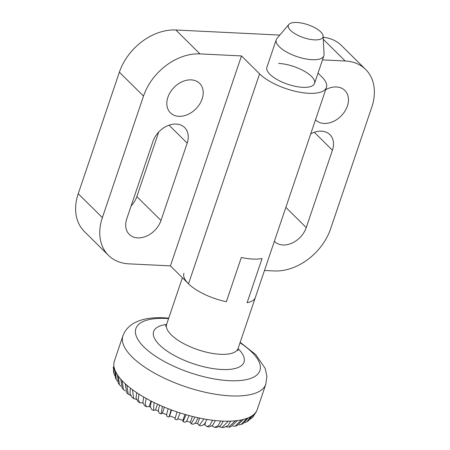 <?xml version="1.0" encoding="UTF-8"?>
<svg xmlns="http://www.w3.org/2000/svg" width="450" height="450" viewBox="0 0 450 450"><rect width="100%" height="100%" fill="white"/><g stroke="black" fill="none" stroke-linecap="round" stroke-linejoin="round"><path stroke-width="0.67" d="M191.188 79.869A20.745 15.294 -45.3 0 1 199.614 83.357A20.745 15.294 -45.3 0 1 199.631 104.153A20.745 15.294 -45.3 0 1 178.847 116.331A20.745 15.294 -45.3 0 1 170.421 112.843A20.745 15.294 -45.3 0 1 170.404 92.047A20.745 15.294 -45.3 0 1 191.188 79.869M325.693 89.679A20.745 15.294 -45.3 0 1 336.442 86.962A20.745 15.294 -45.3 0 1 344.863 90.45A20.745 15.294 -45.3 0 1 344.886 111.251A20.745 15.294 -45.3 0 1 324.096 123.429A20.745 15.294 -45.3 0 1 315.675 119.936A20.745 15.294 -45.3 0 1 315.506 119.767M176.226 124.065A20.745 15.294 -45.3 0 1 184.652 127.558A20.745 15.294 -45.3 0 1 187.178 143.134L160.993 220.483A20.745 15.294 -45.3 0 1 137.706 237.881A20.745 15.294 -45.3 0 1 129.279 234.388A20.745 15.294 -45.3 0 1 126.759 218.812L152.938 141.463A20.745 15.294 -45.3 0 1 176.226 124.065M131.096 205.993A20.745 15.294 134.7 0 0 136.851 196.583L158.692 132.053M310.731 133.875A20.745 15.294 -45.3 0 1 321.48 131.164A20.745 15.294 -45.3 0 1 329.901 134.651A20.745 15.294 -45.3 0 1 332.426 150.232L306.248 227.582A20.745 15.294 -45.3 0 1 282.954 244.974A20.745 15.294 -45.3 0 1 274.534 241.487A20.745 15.294 -45.3 0 1 274.365 241.318M278.64 63.422A25.144 9.377 -161.3 0 1 303.964 70.987A25.144 9.377 -161.3 0 1 314.527 83.436A25.144 9.377 -161.3 0 1 302.782 87.328A25.144 9.377 -161.3 0 1 277.464 79.763A25.144 9.377 -161.3 0 1 266.895 67.314L276.244 39.69A25.144 9.377 -161.3 0 1 276.941 38.475L288.861 24.435A18.281 6.817 -161.3 0 1 303.457 23.456A18.281 6.817 -161.3 0 1 320.76 31.911A18.281 6.817 -161.3 0 1 323.123 36.028A18.281 6.817 -161.3 0 1 310.399 39.403A18.281 6.817 -161.3 0 1 290.588 30.437A18.281 6.817 -161.3 0 1 288.861 24.435M252.72 259.048A37.716 14.062 18.7 0 0 262.058 258.531L247.095 302.732L262.058 258.531A37.716 14.062 -161.3 0 1 241.307 257.518A37.716 14.062 18.7 0 0 252.72 259.048M259.588 73.856L188.522 283.804A37.716 14.062 -161.3 0 0 226.344 301.719L241.307 257.518L226.344 301.719A37.716 14.062 -161.3 0 1 188.522 283.804L170.415 265.877L241.481 55.929L259.588 73.856A37.716 14.062 18.7 0 0 308.824 93.302A37.716 14.062 18.7 0 0 326.441 87.469L255.375 297.416A37.716 14.062 -161.3 0 1 247.095 302.732A37.716 14.062 -161.3 0 0 255.375 297.416L238.095 348.463A37.716 14.062 -161.3 0 1 220.477 354.302A37.716 14.062 -161.3 0 1 171.242 334.851A37.716 14.062 -161.3 0 1 166.641 324.281L165.381 326.222M326.441 87.469A37.716 14.062 18.7 0 0 321.84 76.894L318.021 73.119M170.415 265.877L128.914 263.846A50.288 37.08 -45.3 0 1 108.495 255.386A50.288 37.08 -45.3 0 1 102.375 217.62L143.516 96.075A50.288 37.08 -45.3 0 1 199.98 53.899L241.481 55.929M322.504 59.884L345.229 60.998A50.288 37.08 -45.3 0 1 365.647 69.457A50.288 37.08 -45.3 0 1 371.767 107.224L330.626 228.769A50.288 37.08 -45.3 0 1 274.168 270.945L264.493 270.472M108.495 255.386L84.353 231.486A50.288 37.08 134.7 0 1 78.233 193.719L119.374 72.169A50.288 37.08 134.7 0 1 175.832 29.998L279.827 35.078M365.647 69.457L341.505 45.551A50.288 37.08 134.7 0 0 323.184 37.254M323.123 36.028L324.062 54.428A25.144 9.377 -161.3 0 1 323.882 55.811A25.144 9.377 -161.3 0 1 304.847 58.748A25.144 9.377 -161.3 0 1 279.315 46.738A25.144 9.377 -161.3 0 1 276.244 39.69M130.5 395.359L128.211 394.172L126.844 385.194A75.437 28.131 -161.3 0 1 125.151 383.67A75.437 28.131 -161.3 0 1 123.587 382.174A75.437 28.131 -161.3 0 1 122.13 380.683A75.437 28.131 -161.3 0 1 120.769 379.176A75.437 28.131 -161.3 0 1 118.423 376.245A75.437 28.131 -161.3 0 1 117.411 374.777A75.437 28.131 -161.3 0 1 115.779 371.947A75.437 28.131 -161.3 0 1 115.138 370.547A75.437 28.131 -161.3 0 1 114.238 367.858A75.437 28.131 -161.3 0 1 113.974 366.542A75.437 28.131 -161.3 0 1 113.828 364.044A75.437 28.131 -161.3 0 1 113.946 362.835A75.437 28.131 -161.3 0 1 114.384 361.029L122.912 335.835A75.437 28.131 -161.3 0 0 132.114 356.979A75.437 28.131 -161.3 0 0 230.58 395.876A75.437 28.131 -161.3 0 0 265.821 384.204L266.906 376.279L265.202 368.466L255.786 354.639L240.176 342.315M214.661 427.331L216.681 427.433L220.562 425.801L223.363 421.127A75.437 28.131 -161.3 0 1 222.053 421.071A75.437 28.131 -161.3 0 1 220.731 420.998L218.081 425.711L214.661 427.331L211.995 425.925M188.522 283.804A37.716 14.062 -161.3 0 1 183.921 273.229M130.489 388.187L129.938 393.542L132.103 397.367L133.678 398.565L132.486 389.7A75.437 28.131 -161.3 0 1 130.489 388.187A75.437 28.131 -161.3 0 1 126.844 385.194M207.067 426.645L209.143 426.881L212.642 425.346L215.364 420.559A75.437 28.131 -161.3 0 1 212.558 420.238L210.026 425.076L207.067 426.645L204.767 424.755L204.013 424.648M199.204 425.464L201.324 425.824L204.317 424.322L206.899 419.428A75.437 28.131 -161.3 0 1 203.968 418.928L199.204 425.464L197.702 423.709L195.317 423.231M191.154 423.804L193.297 424.288L195.705 422.747L198.101 417.763A75.437 28.131 -161.3 0 1 195.086 417.088L191.154 423.804L190.395 422.218L186.553 421.251M183.015 421.706L185.158 422.303L186.93 420.654L189.107 415.586A75.437 28.131 -161.3 0 1 186.064 414.743L183.015 421.706L182.959 420.311L177.817 418.759M175.14 417.887L169.594 415.924L168.964 417.094L171.112 409.832A75.437 28.131 -161.3 0 1 168.143 408.696L166.703 414.022L166.877 416.295L168.964 417.094M166.601 414.737L162.422 413.027L161.117 413.944L162.394 406.344A75.437 28.131 -161.3 0 1 159.536 405.096L158.327 410.49L159.092 413.055L161.117 413.944M158.316 411.148L155.565 409.866L153.574 410.479L154.046 402.531A75.437 28.131 -161.3 0 1 151.341 401.181L150.345 406.62L151.633 409.506L153.574 410.479M150.379 407.149L149.124 406.479L146.43 406.738L145.198 403.819L146.194 398.441A75.437 28.131 -161.3 0 1 143.685 397.012L142.881 402.474L144.591 405.692L146.43 406.738M142.948 402.986L139.77 402.756L138.156 399.516L138.971 394.144A75.437 28.131 -161.3 0 1 136.699 392.659L136.041 398.098L138.054 401.636L139.77 402.756M125.151 383.67L126.788 392.889L128.211 394.172M136.367 399.397L133.678 398.559M136.699 392.659A75.437 28.131 -161.3 0 1 132.486 389.7M143.685 397.012A75.437 28.131 -161.3 0 1 138.971 394.144M150.981 401.001L149.124 406.479M151.341 401.181A75.437 28.131 -161.3 0 1 146.194 398.441M157.494 404.168L155.565 409.866M159.536 405.096A75.437 28.131 -161.3 0 1 154.046 402.531M164.396 407.188L162.422 413.027M168.143 408.696A75.437 28.131 -161.3 0 1 162.394 406.344M177.036 411.93L174.887 419.192L177.013 419.889L178.127 418.084L180.067 412.926A75.437 28.131 -161.3 0 1 177.036 411.93A75.437 28.131 -161.3 0 1 171.112 409.832M171.596 410.006L169.594 415.924M182.959 420.311L184.956 414.422M186.064 414.743A75.437 28.131 -161.3 0 1 180.067 412.926M190.395 422.218L192.358 416.424M195.086 417.088A75.437 28.131 -161.3 0 1 189.107 415.586M197.702 423.709L199.603 418.084M203.968 418.928A75.437 28.131 -161.3 0 1 198.101 417.763M204.767 424.755L205.47 422.662M212.558 420.238A75.437 28.131 -161.3 0 1 206.899 419.428M220.731 420.998A75.437 28.131 -161.3 0 1 215.364 420.559M221.906 427.5L223.858 427.449L227.97 425.655L230.771 421.127A75.437 28.131 -161.3 0 1 228.352 421.189L221.906 427.5L219.302 426.752M228.352 421.189A75.437 28.131 -161.3 0 1 223.363 421.127M228.763 427.112L230.642 426.892L237.471 420.564A75.437 28.131 -161.3 0 1 235.299 420.817L228.763 427.112L226.277 426.831M235.299 420.817A75.437 28.131 -161.3 0 1 230.771 421.127M235.204 426.116L237.021 425.694L243.354 419.445A75.437 28.131 -161.3 0 1 241.47 419.884L235.204 426.116L232.864 426.218M241.47 419.884A75.437 28.131 -161.3 0 1 237.471 420.564M241.228 424.401L242.994 423.709L248.338 417.78A75.437 28.131 -161.3 0 1 246.763 418.399L241.228 424.401L239.051 424.873M246.763 418.399A75.437 28.131 -161.3 0 1 243.354 419.445M246.847 421.768L248.535 420.683L252.326 415.609A75.437 28.131 -161.3 0 1 251.1 416.396L246.847 421.768L244.845 422.651M251.1 416.396A75.437 28.131 -161.3 0 1 248.338 417.78M251.927 417.881L253.417 416.261L255.274 412.954A75.437 28.131 -161.3 0 1 254.402 413.899L251.927 417.881L250.172 419.259M254.402 413.899A75.437 28.131 -161.3 0 1 252.326 415.609M255.971 412.464L257.119 409.86A75.437 28.131 -161.3 0 1 256.624 410.951L254.672 414.377M256.624 410.951A75.437 28.131 -161.3 0 1 255.274 412.954M265.821 384.204L257.293 409.399A75.437 28.131 -161.3 0 1 257.119 409.86M113.946 362.835L113.828 364.044M113.451 369.18L113.293 366.902M113.974 366.542L113.552 371.402L113.968 373.483L114.238 367.858M114.733 375.553L113.968 373.483M115.138 370.547L115.341 377.606L116.151 379.384L115.779 371.947M117.36 381.212L116.151 379.384M117.411 374.777L118.316 383.136L119.379 384.677L118.423 376.245M120.954 386.303L119.379 384.677M120.769 379.176L122.169 388.176L123.429 389.565L122.13 380.683M125.359 390.988L123.429 389.565M169.048 125.19L187.178 143.134M136.851 196.583L160.993 220.483M314.303 132.283L332.426 150.232M285.851 207.388L306.248 227.582M323.291 39.274L345.229 60.998M175.832 29.998L199.98 53.899M119.374 72.169L143.516 96.075M78.233 193.719L102.375 217.62M240.024 342.771A65.464 24.407 -161.3 0 1 251.921 352.215A65.464 24.407 -161.3 0 1 229.331 380.689A65.464 24.407 -161.3 0 1 143.882 346.933A65.464 24.407 -161.3 0 1 166.472 318.459A65.464 24.407 -161.3 0 1 168.57 318.583M238.05 348.604A47.689 17.781 -161.3 0 1 238.191 348.744A47.689 17.781 -161.3 0 1 221.732 369.489A47.689 17.781 -161.3 0 1 159.48 344.897A47.689 17.781 -161.3 0 1 166.596 324.416M323.882 55.811L314.527 83.436M168.727 318.133L164.531 317.846C149.231 316.946 128.908 319.573 122.912 335.835M238.095 348.463L237.921 350.775M182.396 277.74L166.641 324.281"/></g></svg>
